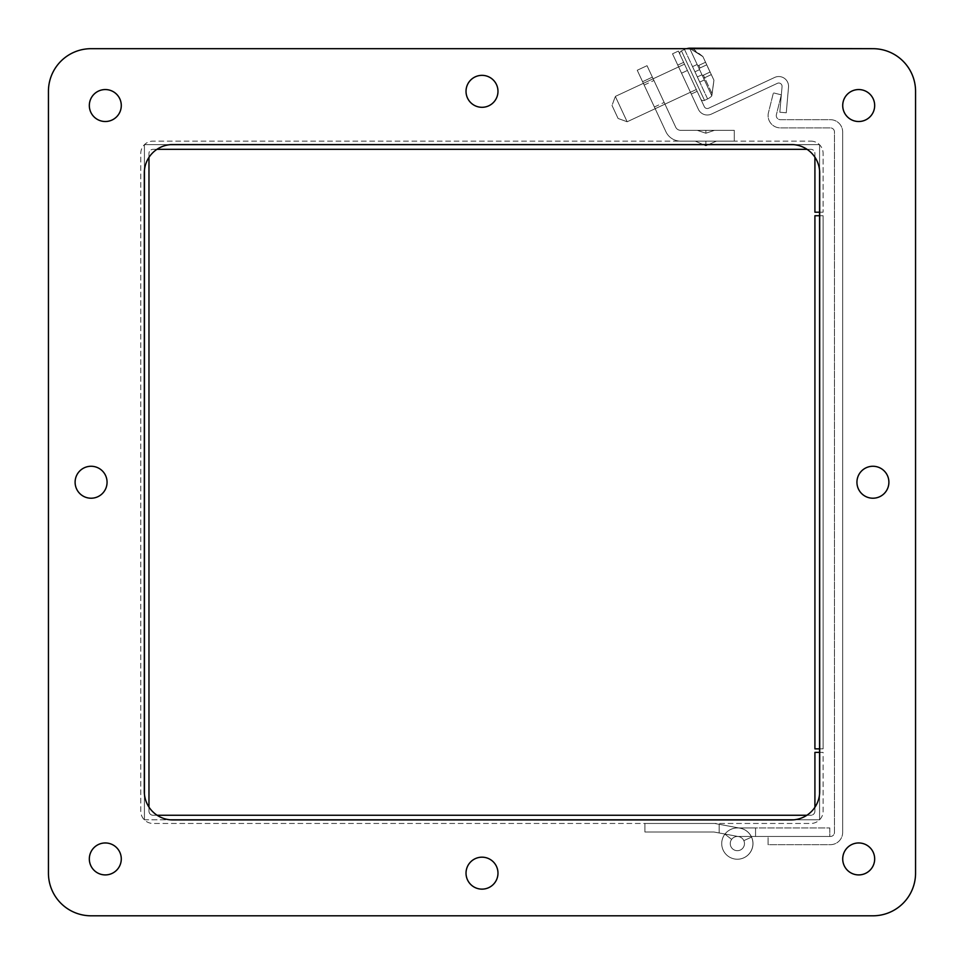 <?xml version="1.0" encoding="UTF-8"?>
<svg xmlns="http://www.w3.org/2000/svg" width="964" height="964" viewBox="0 0 964 964"><rect width="100%" height="100%" fill="white"/><g stroke="black" fill="none" stroke-linecap="round" stroke-linejoin="round"><path stroke-width="0.72" stroke-dasharray="4.82 3.62" d="M744.473 843.584A7.11 7.11 0 0 1 737.364 850.694A7.11 7.11 0 0 1 730.254 843.584A7.11 7.11 0 0 0 737.364 850.694A7.11 7.11 0 0 0 744.473 843.584A7.11 7.11 0 0 0 737.364 836.475A7.11 7.11 0 0 0 730.254 843.584A7.11 7.11 0 0 1 737.364 836.475A7.11 7.11 0 0 1 744.473 843.584A7.11 7.11 0 0 1 737.364 850.694A7.11 7.11 0 0 1 730.254 843.584A7.11 7.11 0 0 0 737.364 850.694A7.11 7.11 0 0 0 738.665 836.595A7.11 7.11 0 0 1 737.364 850.694A7.11 7.11 0 0 1 730.254 843.584A7.11 7.11 0 0 0 737.364 850.694A7.11 7.11 0 0 0 738.665 836.595A7.11 7.11 0 0 1 737.364 850.694A7.11 7.11 0 0 1 731.628 839.379A7.11 7.11 0 0 0 730.254 843.584A7.11 7.11 0 0 1 731.628 839.379A7.11 7.11 0 0 0 737.364 850.694A7.11 7.11 0 0 0 743.822 840.632L751.583 837.089A15.641 15.641 0 0 1 737.364 859.225A15.641 15.641 0 0 1 724.892 834.149A15.641 15.641 0 0 0 721.723 843.584A15.641 15.641 0 0 1 724.892 834.149L731.628 839.379A7.11 7.11 0 0 0 730.254 843.584A7.11 7.11 0 0 1 737.364 836.475A7.11 7.11 0 0 0 730.254 843.584A7.11 7.11 0 0 0 737.364 850.694A7.11 7.11 0 0 0 744.473 843.584A7.11 7.11 0 0 1 737.364 850.694A7.11 7.11 0 0 1 730.254 843.584A7.11 7.11 0 0 1 737.364 836.475A7.11 7.11 0 0 1 744.473 843.584A7.11 7.11 0 0 0 737.364 836.475A7.11 7.11 0 0 0 730.254 843.584A7.11 7.11 0 0 0 737.364 850.694A7.11 7.11 0 0 0 744.473 843.584A7.11 7.11 0 0 1 737.364 850.694A7.11 7.11 0 0 1 730.254 843.584A7.11 7.11 0 0 0 737.364 850.694A7.11 7.11 0 0 0 738.665 836.595L713.89 831.992L644.904 831.992L644.904 823.461L714.673 823.461L644.904 823.461L644.904 831.992L644.904 823.461L714.673 823.461L740.219 828.221A15.641 15.641 0 0 1 737.364 859.225A15.641 15.641 0 0 1 724.892 834.149L731.628 839.379A7.11 7.11 0 0 0 730.254 843.584A7.11 7.11 0 0 1 731.628 839.379L724.892 834.149A15.641 15.641 0 0 0 737.364 859.225A15.641 15.641 0 0 0 752.992 843.584A15.641 15.641 0 0 1 737.364 859.225A15.641 15.641 0 0 1 721.723 843.584A15.641 15.641 0 0 0 737.364 859.225A15.641 15.641 0 0 0 740.219 828.221L719.168 824.292L740.219 828.221A15.641 15.641 0 0 1 752.992 843.584A15.641 15.641 0 0 0 751.583 837.089L743.822 840.632A7.11 7.11 0 0 1 737.364 850.694A7.11 7.11 0 0 1 731.628 839.379A7.11 7.11 0 0 0 737.364 850.694A7.11 7.11 0 0 0 738.665 836.595L713.89 831.992L644.904 831.992L644.904 823.461L644.904 831.992L644.904 823.461L714.673 823.461L740.219 828.221A15.641 15.641 0 0 1 737.364 859.225A15.641 15.641 0 0 1 721.723 843.584A15.641 15.641 0 0 1 737.364 827.956L755.559 827.956L737.364 827.956A15.641 15.641 0 0 0 721.723 843.584A15.641 15.641 0 0 1 724.892 834.149L731.628 839.379A7.11 7.11 0 0 0 730.254 843.584A7.11 7.11 0 0 1 737.364 836.475L755.559 836.475L755.559 827.956L829.811 827.956L737.364 827.956L829.811 827.956L829.811 836.475L755.559 836.475L755.559 827.956L737.364 827.956A15.641 15.641 0 0 0 721.723 843.584A15.641 15.641 0 0 1 724.892 834.149L731.628 839.379A7.11 7.11 0 0 0 737.364 850.694A7.11 7.11 0 0 0 744.473 843.584A7.11 7.11 0 0 1 737.364 850.694A7.11 7.11 0 0 1 730.254 843.584A7.11 7.11 0 0 1 737.364 836.475A7.11 7.11 0 0 1 744.473 843.584A7.11 7.11 0 0 0 743.822 840.632L751.583 837.089A15.641 15.641 0 0 1 737.364 859.225A15.641 15.641 0 0 1 724.892 834.149A15.641 15.641 0 0 0 737.364 859.225A15.641 15.641 0 0 0 752.992 843.584A15.641 15.641 0 0 1 737.364 859.225A15.641 15.641 0 0 1 721.723 843.584A15.641 15.641 0 0 0 737.364 859.225A15.641 15.641 0 0 0 752.992 843.584A15.641 15.641 0 0 1 737.364 859.225A15.641 15.641 0 0 1 721.723 843.584A15.641 15.641 0 0 1 737.364 827.956L829.811 827.956L829.811 836.475L755.559 836.475L755.559 827.956L737.364 827.956A15.641 15.641 0 0 0 721.723 843.584A15.641 15.641 0 0 1 724.892 834.149L731.628 839.379A7.11 7.11 0 0 0 737.364 850.694A7.11 7.11 0 0 0 744.473 843.584A7.11 7.11 0 0 1 737.364 850.694A7.11 7.11 0 0 1 730.254 843.584A7.11 7.11 0 0 0 737.364 850.694A7.11 7.11 0 0 0 744.473 843.584A7.11 7.11 0 0 0 737.364 836.475A7.11 7.11 0 0 0 730.254 843.584A7.11 7.11 0 0 1 731.628 839.379L724.892 834.149A15.641 15.641 0 0 0 721.723 843.584A15.641 15.641 0 0 1 724.892 834.149L731.628 839.379A7.11 7.11 0 0 0 737.364 850.694A7.11 7.11 0 0 0 744.473 843.584A7.11 7.11 0 0 1 737.364 850.694A7.11 7.11 0 0 1 730.254 843.584A7.11 7.11 0 0 1 737.364 836.475A7.11 7.11 0 0 0 730.254 843.584A7.11 7.11 0 0 0 737.364 850.694A7.11 7.11 0 0 0 738.665 836.595L719.168 832.968L738.665 836.595A7.11 7.11 0 0 1 737.364 850.694A7.11 7.11 0 0 1 730.254 843.584A7.11 7.11 0 0 1 737.364 836.475A7.11 7.11 0 0 1 744.473 843.584A7.11 7.11 0 0 0 738.665 836.595A7.11 7.11 0 0 1 737.364 850.694A7.11 7.11 0 0 1 730.254 843.584A7.11 7.11 0 0 0 737.364 850.694A7.11 7.11 0 0 0 743.822 840.632A7.11 7.11 0 0 1 737.364 850.694A7.11 7.11 0 0 1 730.254 843.584A7.11 7.11 0 0 0 737.364 850.694A7.11 7.11 0 0 0 744.473 843.584A7.11 7.11 0 0 0 737.364 836.475A7.11 7.11 0 0 0 730.254 843.584A7.11 7.11 0 0 1 731.628 839.379L724.892 834.149L731.628 839.379A7.11 7.11 0 0 0 737.364 850.694A7.11 7.11 0 0 0 744.473 843.584A7.11 7.11 0 0 1 737.364 850.694A7.11 7.11 0 0 1 730.254 843.584A7.11 7.11 0 0 1 737.364 836.475L755.559 836.475L737.364 836.475A7.11 7.11 0 0 0 730.254 843.584A7.11 7.11 0 0 0 737.364 850.694A7.11 7.11 0 0 0 738.665 836.595L713.89 831.992L644.904 831.992L713.89 831.992L644.904 831.992L644.904 823.461L714.673 823.461L644.904 823.461L644.904 831.992L713.89 831.992L644.904 831.992L713.89 831.992L738.665 836.595L719.168 832.968L719.168 824.292L719.168 832.968L738.665 836.595A7.11 7.11 0 0 1 744.473 843.584A7.11 7.11 0 0 0 738.665 836.595A7.11 7.11 0 0 1 737.364 850.694A7.11 7.11 0 0 1 730.254 843.584A7.11 7.11 0 0 1 737.364 836.475L755.559 836.475L755.559 827.956L829.811 827.956L755.559 827.956L755.559 836.475L755.559 827.956L755.559 836.475L737.364 836.475L755.559 836.475L755.559 827.956L829.811 827.956L829.811 836.475L755.559 836.475L755.559 827.956L755.559 836.475L755.559 827.956L755.559 836.475L737.364 836.475L755.559 836.475L755.559 827.956L829.811 827.956L829.811 836.475L755.559 836.475L755.559 827.956L737.364 827.956A15.641 15.641 0 0 0 721.723 843.584A15.641 15.641 0 0 1 724.892 834.149A15.641 15.641 0 0 0 737.364 859.225A15.641 15.641 0 0 0 740.219 828.221A15.641 15.641 0 0 1 752.992 843.584A15.641 15.641 0 0 0 751.583 837.089L743.822 840.632L751.583 837.089A15.641 15.641 0 0 1 737.364 859.225A15.641 15.641 0 0 1 721.723 843.584A15.641 15.641 0 0 0 737.364 859.225A15.641 15.641 0 0 0 752.992 843.584A15.641 15.641 0 0 1 737.364 859.225A15.641 15.641 0 0 1 721.723 843.584A15.641 15.641 0 0 1 737.364 827.956A15.641 15.641 0 0 0 721.723 843.584A15.641 15.641 0 0 1 724.892 834.149A15.641 15.641 0 0 0 737.364 859.225A15.641 15.641 0 0 0 752.992 843.584A15.641 15.641 0 0 1 737.364 859.225A15.641 15.641 0 0 1 721.723 843.584A15.641 15.641 0 0 0 737.364 859.225A15.641 15.641 0 0 0 752.992 843.584A15.641 15.641 0 0 1 737.364 859.225A15.641 15.641 0 0 1 721.723 843.584A15.641 15.641 0 0 0 737.364 859.225A15.641 15.641 0 0 0 740.219 828.221L719.168 824.292L740.219 828.221A15.641 15.641 0 0 1 752.992 843.584A15.641 15.641 0 0 0 751.583 837.089L743.822 840.632A7.11 7.11 0 0 1 744.473 843.584A7.11 7.11 0 0 0 743.822 840.632L751.583 837.089A15.641 15.641 0 0 1 737.364 859.225A15.641 15.641 0 0 1 721.723 843.584A15.641 15.641 0 0 0 737.364 859.225A15.641 15.641 0 0 0 752.992 843.584A15.641 15.641 0 0 1 737.364 859.225A15.641 15.641 0 0 1 721.723 843.584A15.641 15.641 0 0 0 737.364 859.225A15.641 15.641 0 0 0 740.219 828.221A15.641 15.641 0 0 1 752.992 843.584A15.641 15.641 0 0 0 751.583 837.089L743.822 840.632A7.11 7.11 0 0 1 744.473 843.584A7.11 7.11 0 0 0 738.665 836.595L713.89 831.992L738.665 836.595L719.168 832.968L719.168 824.292L719.168 832.968L738.665 836.595A7.11 7.11 0 0 1 744.473 843.584M705.865 130.333C716.987 130.333 716.987 130.333 705.865 130.333C716.987 130.333 716.987 130.333 705.865 130.333C694.731 130.333 694.731 130.333 705.865 130.333C694.731 130.333 694.731 130.333 705.865 130.333C716.987 130.333 716.987 130.333 705.865 130.333C716.987 130.333 716.987 130.333 705.865 130.333C694.731 130.333 694.731 130.333 705.865 130.333C694.731 130.333 694.731 130.333 705.865 130.333C716.987 130.333 716.987 130.333 705.865 130.333C716.987 130.333 716.987 130.333 705.865 130.333C694.731 130.333 694.731 130.333 705.865 130.333C694.731 130.333 694.731 130.333 705.865 130.333C716.987 130.333 716.987 130.333 705.865 130.333C716.987 130.333 716.987 130.333 705.865 130.333C694.731 130.333 694.731 130.333 705.865 130.333C694.731 130.333 694.731 130.333 705.865 130.333L705.865 133.225L705.865 130.333M705.865 141.13C692.248 141.13 692.248 141.13 705.865 141.13C692.248 141.13 692.248 141.13 705.865 141.13C719.469 141.13 719.469 141.13 705.865 141.13C719.469 141.13 719.469 141.13 705.865 141.13C719.469 141.13 719.469 141.13 705.865 141.13C719.469 141.13 719.469 141.13 705.865 141.13C692.248 141.13 692.248 141.13 705.865 141.13C692.248 141.13 692.248 141.13 705.865 141.13C692.248 141.13 692.248 141.13 705.865 141.13C692.248 141.13 692.248 141.13 705.865 141.13C719.469 141.13 719.469 141.13 705.865 141.13C719.469 141.13 719.469 141.13 705.865 141.13C719.469 141.13 719.469 141.13 705.865 141.13C719.469 141.13 719.469 141.13 705.865 141.13C692.248 141.13 692.248 141.13 705.865 141.13C692.248 141.13 692.248 141.13 705.865 141.13C692.248 141.13 692.248 141.13 705.865 141.13C692.248 141.13 692.248 141.13 705.865 141.13C719.469 141.13 719.469 141.13 705.865 141.13C719.469 141.13 719.469 141.13 705.865 141.13C719.469 141.13 719.469 141.13 705.865 141.13C719.469 141.13 719.469 141.13 705.865 141.13C692.248 141.13 692.248 141.13 705.865 141.13C692.248 141.13 692.248 141.13 705.865 141.13C692.248 141.13 692.248 141.13 705.865 141.13C692.248 141.13 692.248 141.13 705.865 141.13C719.469 141.13 719.469 141.13 705.865 141.13C719.469 141.13 719.469 141.13 705.865 141.13C719.469 141.13 719.469 141.13 705.865 141.13C719.469 141.13 719.469 141.13 705.865 141.13C692.248 141.13 692.248 141.13 705.865 141.13C692.248 141.13 692.248 141.13 705.865 141.13L705.865 145.793L705.865 141.13M659.051 91.46L653.929 80.482L659.051 91.46M649.266 96.026L644.145 85.049L649.266 96.026M642.578 81.699L665.919 131.743L637.24 70.252L642.578 81.699L652.375 77.132L642.578 81.699L665.919 131.743A16.268 16.268 0 0 0 680.656 141.13L734.291 141.13L734.291 130.333L680.656 130.333L734.291 130.333L734.291 141.13L680.656 141.13A16.268 16.268 0 0 1 665.919 131.743L637.24 70.252L647.037 65.685L637.24 70.252L642.578 81.699L652.375 77.132L675.704 127.176A5.459 5.459 0 0 0 680.656 130.333A5.459 5.459 0 0 1 675.704 127.176L647.037 65.685L652.375 77.132L642.578 81.699L665.919 131.743A16.268 16.268 0 0 0 680.656 141.13L734.291 141.13L734.291 130.333L680.656 130.333L734.291 130.333L734.291 141.13L680.656 141.13A16.268 16.268 0 0 1 665.919 131.743L637.24 70.252L647.037 65.685L637.24 70.252L642.578 81.699L652.375 77.132L675.704 127.176A5.459 5.459 0 0 0 680.656 130.333A5.459 5.459 0 0 1 675.704 127.176L647.037 65.685L652.375 77.132L642.578 81.699L665.919 131.743A16.268 16.268 0 0 0 680.656 141.13L734.291 141.13L734.291 130.333L680.656 130.333L734.291 130.333L734.291 141.13L680.656 141.13A16.268 16.268 0 0 1 665.919 131.743L637.24 70.252L647.037 65.685L637.24 70.252L642.578 81.699L652.375 77.132L675.704 127.176A5.459 5.459 0 0 0 680.656 130.333A5.459 5.459 0 0 1 675.704 127.176L647.037 65.685L652.375 77.132L642.578 81.699M714.481 130.333L697.237 130.333L714.481 130.333L697.237 130.333L714.481 130.333L697.237 130.333L714.481 130.333L697.237 130.333L714.481 130.333L697.237 130.333L705.865 133.225L714.481 130.333L697.237 130.333L705.865 133.225L714.481 130.333L697.237 130.333L705.865 133.225L714.481 130.333L697.237 130.333L705.865 133.225L714.481 130.333M842.717 858.936A15.978 15.978 0 0 1 858.695 842.958A15.978 15.978 0 0 1 874.673 858.936A15.978 15.978 0 0 0 858.695 842.958A15.978 15.978 0 0 0 842.717 858.936A15.978 15.978 0 0 0 858.695 874.914A15.978 15.978 0 0 0 874.673 858.936A15.978 15.978 0 0 1 858.695 874.914A15.978 15.978 0 0 1 842.717 858.936A15.978 15.978 0 0 0 858.695 874.914A15.978 15.978 0 0 0 874.673 858.936A15.978 15.978 0 0 1 858.695 874.914A15.978 15.978 0 0 1 842.717 858.936A15.978 15.978 0 0 1 858.695 842.958A15.978 15.978 0 0 1 874.673 858.936A15.978 15.978 0 0 0 858.695 842.958A15.978 15.978 0 0 0 842.717 858.936A15.978 15.978 0 0 1 858.695 842.958A15.978 15.978 0 0 1 874.673 858.936A15.978 15.978 0 0 1 858.695 874.914A15.978 15.978 0 0 1 842.717 858.936M89.327 858.936A15.978 15.978 0 0 1 105.305 842.958A15.978 15.978 0 0 1 121.283 858.936A15.978 15.978 0 0 0 105.305 842.958A15.978 15.978 0 0 0 89.327 858.936A15.978 15.978 0 0 0 105.305 874.914A15.978 15.978 0 0 0 121.283 858.936A15.978 15.978 0 0 1 105.305 874.914A15.978 15.978 0 0 1 89.327 858.936A15.978 15.978 0 0 0 105.305 874.914A15.978 15.978 0 0 0 121.283 858.936A15.978 15.978 0 0 1 105.305 874.914A15.978 15.978 0 0 1 89.327 858.936A15.978 15.978 0 0 1 105.305 842.958A15.978 15.978 0 0 1 121.283 858.936A15.978 15.978 0 0 0 105.305 842.958A15.978 15.978 0 0 0 89.327 858.936A15.978 15.978 0 0 1 105.305 842.958A15.978 15.978 0 0 1 121.283 858.936A15.978 15.978 0 0 1 105.305 874.914A15.978 15.978 0 0 1 89.327 858.936M89.327 105.534A15.978 15.978 0 0 1 105.305 89.556A15.978 15.978 0 0 1 121.283 105.534A15.978 15.978 0 0 0 105.305 89.556A15.978 15.978 0 0 0 89.327 105.534A15.978 15.978 0 0 0 105.305 121.512A15.978 15.978 0 0 0 121.283 105.534A15.978 15.978 0 0 1 105.305 121.512A15.978 15.978 0 0 1 89.327 105.534A15.978 15.978 0 0 0 105.305 121.512A15.978 15.978 0 0 0 121.283 105.534A15.978 15.978 0 0 1 105.305 121.512A15.978 15.978 0 0 1 89.327 105.534A15.978 15.978 0 0 1 105.305 89.556A15.978 15.978 0 0 1 121.283 105.534A15.978 15.978 0 0 0 105.305 89.556A15.978 15.978 0 0 0 89.327 105.534A15.978 15.978 0 0 1 105.305 89.556A15.978 15.978 0 0 1 121.283 105.534A15.978 15.978 0 0 1 105.305 121.512A15.978 15.978 0 0 1 89.327 105.534M856.936 482.241A15.978 15.978 0 0 1 872.914 466.263A15.978 15.978 0 0 1 888.892 482.241A15.978 15.978 0 0 0 872.914 466.263A15.978 15.978 0 0 0 856.936 482.241A15.978 15.978 0 0 0 872.914 498.219A15.978 15.978 0 0 0 888.892 482.241A15.978 15.978 0 0 1 872.914 498.219A15.978 15.978 0 0 1 856.936 482.241A15.978 15.978 0 0 0 872.914 498.219A15.978 15.978 0 0 0 888.892 482.241A15.978 15.978 0 0 1 872.914 498.219A15.978 15.978 0 0 1 856.936 482.241A15.978 15.978 0 0 1 872.914 466.263A15.978 15.978 0 0 1 888.892 482.241A15.978 15.978 0 0 0 872.914 466.263A15.978 15.978 0 0 0 856.936 482.241A15.978 15.978 0 0 1 872.914 466.263A15.978 15.978 0 0 1 888.892 482.241A15.978 15.978 0 0 1 872.914 498.219A15.978 15.978 0 0 1 856.936 482.241M75.108 482.241A15.978 15.978 0 0 1 91.086 466.263A15.978 15.978 0 0 1 107.064 482.241A15.978 15.978 0 0 0 91.086 466.263A15.978 15.978 0 0 0 75.108 482.241A15.978 15.978 0 0 0 91.086 498.219A15.978 15.978 0 0 0 107.064 482.241A15.978 15.978 0 0 1 91.086 498.219A15.978 15.978 0 0 1 75.108 482.241A15.978 15.978 0 0 0 91.086 498.219A15.978 15.978 0 0 0 107.064 482.241A15.978 15.978 0 0 1 91.086 498.219A15.978 15.978 0 0 1 75.108 482.241A15.978 15.978 0 0 1 91.086 466.263A15.978 15.978 0 0 1 107.064 482.241A15.978 15.978 0 0 0 91.086 466.263A15.978 15.978 0 0 0 75.108 482.241A15.978 15.978 0 0 1 91.086 466.263A15.978 15.978 0 0 1 107.064 482.241A15.978 15.978 0 0 1 91.086 498.219A15.978 15.978 0 0 1 75.108 482.241M466.022 91.327A15.978 15.978 0 0 1 482 75.349A15.978 15.978 0 0 1 497.978 91.327A15.978 15.978 0 0 0 482 75.349A15.978 15.978 0 0 0 466.022 91.327A15.978 15.978 0 0 0 482 107.305A15.978 15.978 0 0 0 497.978 91.327A15.978 15.978 0 0 1 482 107.305A15.978 15.978 0 0 1 466.022 91.327A15.978 15.978 0 0 0 482 107.305A15.978 15.978 0 0 0 497.978 91.327A15.978 15.978 0 0 1 482 107.305A15.978 15.978 0 0 1 466.022 91.327A15.978 15.978 0 0 1 482 75.349A15.978 15.978 0 0 1 497.978 91.327A15.978 15.978 0 0 0 482 75.349A15.978 15.978 0 0 0 466.022 91.327A15.978 15.978 0 0 1 482 75.349A15.978 15.978 0 0 1 497.978 91.327A15.978 15.978 0 0 1 482 107.305A15.978 15.978 0 0 1 466.022 91.327M466.022 873.155A15.978 15.978 0 0 1 482 857.177A15.978 15.978 0 0 1 497.978 873.155A15.978 15.978 0 0 0 482 857.177A15.978 15.978 0 0 0 466.022 873.155A15.978 15.978 0 0 0 482 889.133A15.978 15.978 0 0 0 497.978 873.155A15.978 15.978 0 0 1 482 889.133A15.978 15.978 0 0 1 466.022 873.155A15.978 15.978 0 0 0 482 889.133A15.978 15.978 0 0 0 497.978 873.155A15.978 15.978 0 0 1 482 889.133A15.978 15.978 0 0 1 466.022 873.155A15.978 15.978 0 0 1 482 857.177A15.978 15.978 0 0 1 497.978 873.155A15.978 15.978 0 0 0 482 857.177A15.978 15.978 0 0 0 466.022 873.155A15.978 15.978 0 0 1 482 857.177A15.978 15.978 0 0 1 497.978 873.155A15.978 15.978 0 0 1 482 889.133A15.978 15.978 0 0 1 466.022 873.155M842.717 105.534A15.978 15.978 0 0 1 858.695 89.556A15.978 15.978 0 0 1 874.673 105.534A15.978 15.978 0 0 0 858.695 89.556A15.978 15.978 0 0 0 842.717 105.534A15.978 15.978 0 0 0 858.695 121.512A15.978 15.978 0 0 0 874.673 105.534A15.978 15.978 0 0 1 858.695 121.512A15.978 15.978 0 0 1 842.717 105.534A15.978 15.978 0 0 0 858.695 121.512A15.978 15.978 0 0 0 874.673 105.534A15.978 15.978 0 0 1 858.695 121.512A15.978 15.978 0 0 1 842.717 105.534A15.978 15.978 0 0 1 858.695 89.556A15.978 15.978 0 0 1 874.673 105.534A15.978 15.978 0 0 0 858.695 89.556A15.978 15.978 0 0 0 842.717 105.534A15.978 15.978 0 0 1 858.695 89.556A15.978 15.978 0 0 1 874.673 105.534A15.978 15.978 0 0 1 858.695 121.512A15.978 15.978 0 0 1 842.717 105.534M872.914 915.8L91.086 915.8A42.645 42.645 0 0 1 48.441 873.155L48.441 91.327A42.645 42.645 0 0 1 91.086 48.682L872.914 48.682A42.645 42.645 0 0 1 915.559 91.327L915.559 873.155A42.645 42.645 0 0 1 872.914 915.8A42.645 42.645 0 0 0 915.559 873.155A42.645 42.645 0 0 1 872.914 915.8A42.645 42.645 0 0 0 915.559 873.155L915.559 91.327A42.645 42.645 0 0 0 872.914 48.682A42.645 42.645 0 0 1 915.559 91.327A42.645 42.645 0 0 0 872.914 48.682L91.086 48.682A42.645 42.645 0 0 0 48.441 91.327A42.645 42.645 0 0 1 91.086 48.682A42.645 42.645 0 0 0 48.441 91.327L48.441 873.155A42.645 42.645 0 0 0 91.086 915.8A42.645 42.645 0 0 1 48.441 873.155A42.645 42.645 0 0 0 91.086 915.8L872.914 915.8A42.645 42.645 0 0 0 915.559 873.155L915.559 91.327A42.645 42.645 0 0 0 872.914 48.682L91.086 48.682A42.645 42.645 0 0 0 48.441 91.327L48.441 873.155A42.645 42.645 0 0 0 91.086 915.8L872.914 915.8M170.194 819.822L819.581 819.822L819.581 144.66L144.419 144.66L144.419 819.822L144.419 144.66L819.581 144.66L819.581 212.213L823.111 212.213L814.917 212.213L814.917 153.421A4.097 4.097 0 0 0 810.82 149.324L153.059 149.324A4.097 4.097 0 0 0 148.974 153.421L148.974 811.182A4.097 4.097 0 0 0 153.059 815.267L810.82 815.267A4.097 4.097 0 0 0 814.917 811.182L814.917 752.378L823.111 752.378L823.111 811.182A12.279 12.279 0 0 1 810.82 823.461L153.059 823.461A12.279 12.279 0 0 1 140.78 811.182L140.78 153.421A12.279 12.279 0 0 1 153.059 141.13L810.82 141.13L153.059 141.13A12.279 12.279 0 0 0 140.78 153.421L140.78 811.182A12.279 12.279 0 0 0 153.059 823.461L810.82 823.461A12.279 12.279 0 0 0 823.111 811.182L823.111 752.378L819.581 752.378L819.581 819.822L144.419 819.822L144.419 794.047M689.646 48.321L689.585 48.2A13.641 13.641 0 0 0 684.536 49.465A13.641 13.641 0 0 1 689.585 48.2L699.021 68.432L706.757 64.817L699.021 68.432L702.382 75.638L699.021 68.432L706.72 64.841L705.552 62.25L706.757 64.817L699.021 68.432L697.816 65.853L705.552 62.25L702.901 56.551L711.312 74.614L710.119 72.035L703.419 75.156L712.504 94.653L704.624 77.735L703.587 78.217L701.985 74.782L697.346 76.939L701.985 74.782L697.346 76.939L699.744 82.097L704.383 79.928L699.744 82.097L697.346 76.939L701.985 74.782L697.177 64.468L692.538 66.636L697.177 64.468L699.021 68.432L706.757 64.817L699.021 68.432L706.72 64.841L705.552 62.25L697.816 65.853L705.552 62.25L706.757 64.817L710.082 72.047L703.419 75.156L712.504 94.653L703.419 75.156L702.382 75.638L711.818 95.87L703.587 78.217L711.312 74.614L703.587 78.217L704.624 77.735L703.419 75.156L710.119 72.035L713.926 80.217L711.312 74.614L704.624 77.735L703.419 75.156L710.119 72.035L713.975 80.301L711.757 95.737L704.383 79.928L699.744 82.097L704.383 79.928L701.985 74.782L703.587 78.217L702.382 75.638L703.587 78.217L711.312 74.614L710.119 72.035L702.382 75.638L699.021 68.432L706.757 64.817L699.021 68.432L697.816 65.853L699.587 69.625L694.948 71.794L699.587 69.625L694.948 71.794L699.587 69.625L701.985 74.782L697.346 76.939L701.985 74.782L697.346 76.939L701.985 74.782L689.658 48.357L697.177 64.468L692.538 66.636L697.177 64.468L699.021 68.432L706.72 64.841L702.901 56.551L706.757 64.817L699.021 68.432L702.382 75.638L710.058 72.059L705.552 62.25L697.816 65.853L699.587 69.625L694.948 71.794L699.587 69.625L697.177 64.468L692.538 66.636L694.948 71.794L699.587 69.625L701.985 74.782L697.346 76.939L701.985 74.782L697.346 76.939L701.985 74.782L699.587 69.625L701.985 74.782L697.346 76.939L694.948 71.794L699.744 82.097L697.346 76.939L701.985 74.782L704.383 79.928L699.744 82.097L704.383 79.928L711.818 95.87L713.926 80.217L710.119 72.035L713.975 80.301L711.757 95.737L697.816 65.853L699.587 69.625L694.948 71.794L692.538 66.636L699.744 82.097L694.948 71.794L699.587 69.625L694.948 71.794L692.538 66.636L697.346 76.939L701.985 74.782L711.818 95.87L713.926 80.217L711.312 74.614L703.587 78.217L704.383 79.928L699.744 82.097L694.948 71.794L699.587 69.625L694.948 71.794L692.538 66.636L697.346 76.939L701.985 74.782L704.383 79.928L699.744 82.097L694.948 71.794L699.587 69.625L694.948 71.794L692.538 66.636L697.177 64.468L689.585 48.2L702.901 56.551L706.757 64.817L710.082 72.047L702.382 75.638L710.119 72.035L706.696 64.841L699.021 68.432L702.382 75.638L703.419 75.156L702.382 75.638L703.587 78.217L702.382 75.638L710.119 72.035L713.975 80.301L711.757 95.737L703.587 78.217L711.312 74.614L703.587 78.217L704.383 79.928L697.177 64.468L697.816 65.853L705.552 62.25L697.816 65.853L699.021 68.432L706.757 64.817L699.021 68.432L689.646 48.321L702.901 56.551L705.552 62.25L702.937 56.647L689.658 48.357L697.816 65.853L698.852 65.371L697.816 65.853L711.745 95.713L713.926 80.217L710.119 72.035L702.382 75.638L699.021 68.432L702.382 75.638L710.058 72.059L706.696 64.841L699.021 68.432L706.72 64.841L705.552 62.25L698.852 65.371L705.552 62.25L706.757 64.817L702.937 56.647L689.658 48.357L690.959 48.453L702.901 56.551L705.552 62.25L702.937 56.647L689.585 48.2A13.641 13.641 0 0 0 684.536 49.465A13.641 13.641 0 0 1 686.645 48.682L692.911 48.682L702.901 56.551L713.975 80.301L711.818 95.87A13.641 13.641 0 0 1 707.6 98.93L704.503 100.377L681.44 50.899L704.503 100.377A2.844 2.844 0 0 1 700.732 99.003L680.066 54.683L700.732 99.003A2.844 2.844 0 0 0 704.503 100.377L707.6 98.93L704.503 100.377A2.844 2.844 0 0 1 700.732 99.003L680.066 54.683A2.844 2.844 0 0 1 681.44 50.899L684.536 49.465L681.44 50.899A2.844 2.844 0 0 0 680.066 54.683L700.732 99.003A2.844 2.844 0 0 0 704.503 100.377L707.6 98.93L684.536 49.465L681.44 50.899A2.844 2.844 0 0 0 680.066 54.683L700.732 99.003L680.066 54.683A2.844 2.844 0 0 1 681.44 50.899L684.536 49.465L707.6 98.93A13.641 13.641 0 0 0 711.818 95.87L713.926 80.217L702.937 56.647L692.67 48.682M819.581 215.731L819.581 748.859L823.111 748.859L823.111 215.731L823.111 748.859L823.111 215.731L814.917 215.731L823.111 215.731L823.111 748.859L814.917 748.859L823.111 748.859L814.917 748.859L814.917 215.731L814.917 748.859L814.917 215.731L819.581 215.731M144.419 170.435L144.419 144.66L170.194 144.66M793.806 144.66L819.581 144.66L819.581 170.435M819.581 794.047L819.581 819.822L793.806 819.822M819.581 819.822L819.581 144.66L144.419 144.66L144.419 819.822L819.581 819.822M810.82 141.13A12.279 12.279 0 0 1 823.111 153.421L823.111 212.213L823.111 153.421A12.279 12.279 0 0 0 810.82 141.13M806.868 815.267L810.82 815.267A4.097 4.097 0 0 0 814.917 811.182L814.917 807.278M148.974 807.109L148.974 811.182A4.097 4.097 0 0 0 153.059 815.267L157.132 815.267M156.963 149.324L153.059 149.324A4.097 4.097 0 0 0 148.974 153.421L148.974 157.373M814.917 157.204L814.917 153.421A4.097 4.097 0 0 0 810.82 149.324L807.037 149.324M842.669 832.39L842.669 131.984L842.669 832.39A12.279 12.279 0 0 1 830.39 844.669L768.067 844.669L768.067 836.475L830.39 836.475A4.097 4.097 0 0 0 834.475 832.39L834.475 131.984A4.097 4.097 0 0 0 830.39 127.887L780.382 127.887A12.279 12.279 0 0 1 768.465 112.631L773.393 92.869L781.334 94.846L776.406 114.608A4.097 4.097 0 0 0 780.382 119.693L830.39 119.693A12.279 12.279 0 0 1 842.669 131.984A12.279 12.279 0 0 0 830.39 119.693L780.382 119.693A4.097 4.097 0 0 1 776.406 114.608L781.334 94.846L773.393 92.869L768.465 112.631A12.279 12.279 0 0 0 780.382 127.887L830.39 127.887A4.097 4.097 0 0 1 834.475 131.984L834.475 832.39A4.097 4.097 0 0 1 830.39 836.475L768.067 836.475L768.067 844.669L830.39 844.669A12.279 12.279 0 0 0 842.669 832.39M714.673 823.461L740.219 828.221A15.641 15.641 0 0 1 752.992 843.584A15.641 15.641 0 0 0 740.219 828.221L719.168 824.292L740.219 828.221A15.641 15.641 0 0 1 752.992 843.584A15.641 15.641 0 0 0 740.219 828.221L719.168 824.292L719.168 832.968L719.168 824.292L740.219 828.221A15.641 15.641 0 0 1 752.992 843.584A15.641 15.641 0 0 0 740.219 828.221L714.673 823.461L644.904 823.461L714.673 823.461L740.219 828.221L714.673 823.461M708.673 108.221L774.634 77.457L708.673 108.221A3.302 3.302 0 0 1 704.286 106.63L678.379 51.068L687.416 70.444L678.379 51.068L672.511 53.815L698.406 109.366A9.785 9.785 0 0 0 711.408 114.089L777.37 83.338A3.302 3.302 0 0 1 782.057 86.615L779.816 112.222L786.275 112.788L779.816 112.222L786.275 112.788L788.516 87.182A9.785 9.785 0 0 0 774.634 77.457A9.785 9.785 0 0 1 788.516 87.182A9.785 9.785 0 0 0 774.634 77.457L708.673 108.221L774.634 77.457A9.785 9.785 0 0 1 788.516 87.182A9.785 9.785 0 0 0 774.634 77.457L708.673 108.221A3.302 3.302 0 0 1 704.286 106.63A3.302 3.302 0 0 0 708.673 108.221L774.634 77.457A9.785 9.785 0 0 1 788.516 87.182A9.785 9.785 0 0 0 774.634 77.457L708.673 108.221A3.302 3.302 0 0 1 704.286 106.63L678.379 51.068L687.416 70.444L678.379 51.068L672.511 53.815L678.379 51.068L687.416 70.444L681.548 73.192L698.406 109.366A9.785 9.785 0 0 0 711.408 114.089L777.37 83.338A3.302 3.302 0 0 1 782.057 86.615L779.816 112.222L786.275 112.788L788.516 87.182L786.275 112.788L779.816 112.222L786.275 112.788L788.516 87.182L786.275 112.788L779.816 112.222L782.057 86.615A3.302 3.302 0 0 0 777.37 83.338A3.302 3.302 0 0 1 782.057 86.615L779.816 112.222L782.057 86.615A3.302 3.302 0 0 0 777.37 83.338A3.302 3.302 0 0 1 782.057 86.615L779.816 112.222L782.057 86.615A3.302 3.302 0 0 0 777.37 83.338L711.408 114.089L777.37 83.338A3.302 3.302 0 0 1 782.057 86.615L779.816 112.222L786.275 112.788L788.516 87.182A9.785 9.785 0 0 0 774.634 77.457L708.673 108.221A3.302 3.302 0 0 1 704.286 106.63L687.416 70.444L681.548 73.192L672.511 53.815L698.406 109.366A9.785 9.785 0 0 0 711.408 114.089A9.785 9.785 0 0 1 698.406 109.366A9.785 9.785 0 0 0 711.408 114.089A9.785 9.785 0 0 1 698.406 109.366A9.785 9.785 0 0 0 711.408 114.089A9.785 9.785 0 0 1 698.406 109.366L672.511 53.815L678.379 51.068L672.511 53.815L698.406 109.366L672.511 53.815L678.379 51.068L687.416 70.444L681.548 73.192L698.406 109.366L672.511 53.815L681.548 73.192L687.416 70.444L681.548 73.192L687.416 70.444L704.286 106.63A3.302 3.302 0 0 0 708.673 108.221A3.302 3.302 0 0 1 704.286 106.63L687.416 70.444L704.286 106.63A3.302 3.302 0 0 0 708.673 108.221M691.272 94.062L677.764 65.094L691.272 94.062L697.153 91.315L683.645 62.359L697.153 91.315L683.645 62.359L677.764 65.094L683.645 62.359L697.153 91.315L683.645 62.359L677.764 65.094L691.272 94.062L697.153 91.315L683.645 62.359L697.153 91.315L691.272 94.062L677.764 65.094L683.645 62.359L677.764 65.094L691.272 94.062L697.153 91.315L691.272 94.062L677.764 65.094L683.645 62.359L697.153 91.315L691.272 94.062L677.764 65.094L691.272 94.062L697.153 91.315L691.272 94.062M696.309 89.519L684.488 64.166L615.333 96.412L627.154 121.765L615.333 96.412L627.154 121.765L615.333 96.412L627.154 121.765L615.333 96.412L627.154 121.765L615.333 96.412L612.032 105.474L618.081 118.464L627.154 121.765L696.309 89.519L684.488 64.166L696.309 89.519L627.154 121.765L618.081 118.464L612.032 105.474L618.081 118.464L612.032 105.474L615.333 96.412L684.488 64.166L696.309 89.519L684.488 64.166L615.333 96.412L612.032 105.474L618.081 118.464L627.154 121.765L696.309 89.519L684.488 64.166L696.309 89.519L627.154 121.765L618.081 118.464L612.032 105.474L618.081 118.464L612.032 105.474L615.333 96.412L684.488 64.166L696.309 89.519M829.811 827.956L829.811 836.475L755.559 836.475L755.559 827.956L755.559 836.475L829.811 836.475L755.559 836.475L829.811 836.475L829.811 827.956M675.704 127.176A5.459 5.459 0 0 0 680.656 130.333L734.291 130.333L680.656 130.333A5.459 5.459 0 0 1 675.704 127.176L652.375 77.132L675.704 127.176M734.291 141.13L734.291 130.333L734.291 141.13L680.656 141.13L734.291 141.13M665.919 131.743A16.268 16.268 0 0 0 680.656 141.13A16.268 16.268 0 0 1 665.919 131.743M652.375 77.132L647.037 65.685L637.24 70.252L647.037 65.685L652.375 77.132M738.665 836.595L713.89 831.992L738.665 836.595M719.168 824.292L719.168 832.968L719.168 824.292M711.818 95.87A13.641 13.641 0 0 1 707.6 98.93A13.641 13.641 0 0 0 711.818 95.87M710.119 72.035L713.975 80.301L710.119 72.035L702.382 75.638L710.119 72.035L713.975 80.301L710.119 72.035L711.312 74.614L704.624 77.735L712.48 94.605L703.419 75.156L710.119 72.035L702.382 75.638L703.587 78.217L702.382 75.638L710.119 72.035M706.757 64.817L702.937 56.647L706.757 64.817M786.275 112.788L788.516 87.182L786.275 112.788M678.379 51.068L672.511 53.815L678.379 51.068M677.764 65.094L683.645 62.359L677.764 65.094M692.538 66.636L697.177 64.468L692.538 66.636M694.948 71.794L699.587 69.625L694.948 71.794M819.689 172.978L819.689 791.504A28.426 28.426 0 0 1 791.263 819.93L172.737 819.93A28.426 28.426 0 0 1 144.311 791.504L144.311 172.978A28.426 28.426 0 0 1 172.737 144.54L791.263 144.54A28.426 28.426 0 0 1 819.689 172.978M681.548 73.192L687.416 70.444L681.548 73.192M700.057 67.95L698.852 65.371L700.057 67.95M695.309 141.13L705.865 145.793L716.409 141.13L705.865 145.793L695.309 141.13L705.865 145.793L716.409 141.13L705.865 145.793L695.309 141.13L705.865 145.793L716.409 141.13L705.865 145.793L695.309 141.13L705.865 145.793L716.409 141.13L705.865 145.793L695.309 141.13M644.145 85.049L653.929 80.482L644.145 85.049M654.375 107.004L664.172 102.437L654.375 107.004"/><path stroke-width="1.45" d="M872.914 915.8L91.086 915.8A42.645 42.645 0 0 1 48.441 873.155L48.441 91.327A42.645 42.645 0 0 1 91.086 48.682L686.645 48.682A13.641 13.641 0 0 1 689.585 48.2L872.914 48.682L91.086 48.682L872.914 48.682A42.645 42.645 0 0 1 915.559 91.327L915.559 873.155A42.645 42.645 0 0 1 872.914 915.8M814.917 157.204L814.917 212.213L819.581 212.213L819.581 215.731L814.917 215.731L814.917 748.859L819.581 748.859L819.581 752.378L814.917 752.378L814.917 807.278M170.194 144.66L793.806 144.66M819.581 170.435L819.581 794.047M793.806 819.822L170.194 819.822M144.419 794.047L144.419 170.435M157.132 815.267L806.868 815.267M148.974 157.373L148.974 807.109M807.037 149.324L156.963 149.324M689.646 48.321L690.959 48.453M692.67 48.682L690.983 48.501M842.717 858.936A15.978 15.978 0 0 1 858.695 842.958A15.978 15.978 0 0 1 874.673 858.936A15.978 15.978 0 0 1 858.695 874.914A15.978 15.978 0 0 1 842.717 858.936M89.327 858.936A15.978 15.978 0 0 1 105.305 842.958A15.978 15.978 0 0 1 121.283 858.936A15.978 15.978 0 0 1 105.305 874.914A15.978 15.978 0 0 1 89.327 858.936M89.327 105.534A15.978 15.978 0 0 1 105.305 89.556A15.978 15.978 0 0 1 121.283 105.534A15.978 15.978 0 0 1 105.305 121.512A15.978 15.978 0 0 1 89.327 105.534M75.108 482.241A15.978 15.978 0 0 1 91.086 466.263A15.978 15.978 0 0 1 107.064 482.241A15.978 15.978 0 0 1 91.086 498.219A15.978 15.978 0 0 1 75.108 482.241M466.022 873.155A15.978 15.978 0 0 1 482 857.177A15.978 15.978 0 0 1 497.978 873.155A15.978 15.978 0 0 1 482 889.133A15.978 15.978 0 0 1 466.022 873.155M856.936 482.241A15.978 15.978 0 0 1 872.914 466.263A15.978 15.978 0 0 1 888.892 482.241A15.978 15.978 0 0 1 872.914 498.219A15.978 15.978 0 0 1 856.936 482.241M466.022 91.327A15.978 15.978 0 0 1 482 75.349A15.978 15.978 0 0 1 497.978 91.327A15.978 15.978 0 0 1 482 107.305A15.978 15.978 0 0 1 466.022 91.327M842.717 105.534A15.978 15.978 0 0 1 858.695 89.556A15.978 15.978 0 0 1 874.673 105.534A15.978 15.978 0 0 1 858.695 121.512A15.978 15.978 0 0 1 842.717 105.534M819.689 791.504A28.426 28.426 0 0 1 791.263 819.93L172.737 819.93A28.426 28.426 0 0 1 144.311 791.504L144.311 172.978A28.426 28.426 0 0 1 172.737 144.54L791.263 144.54A28.426 28.426 0 0 1 819.689 172.978L819.689 791.504"/></g></svg>
